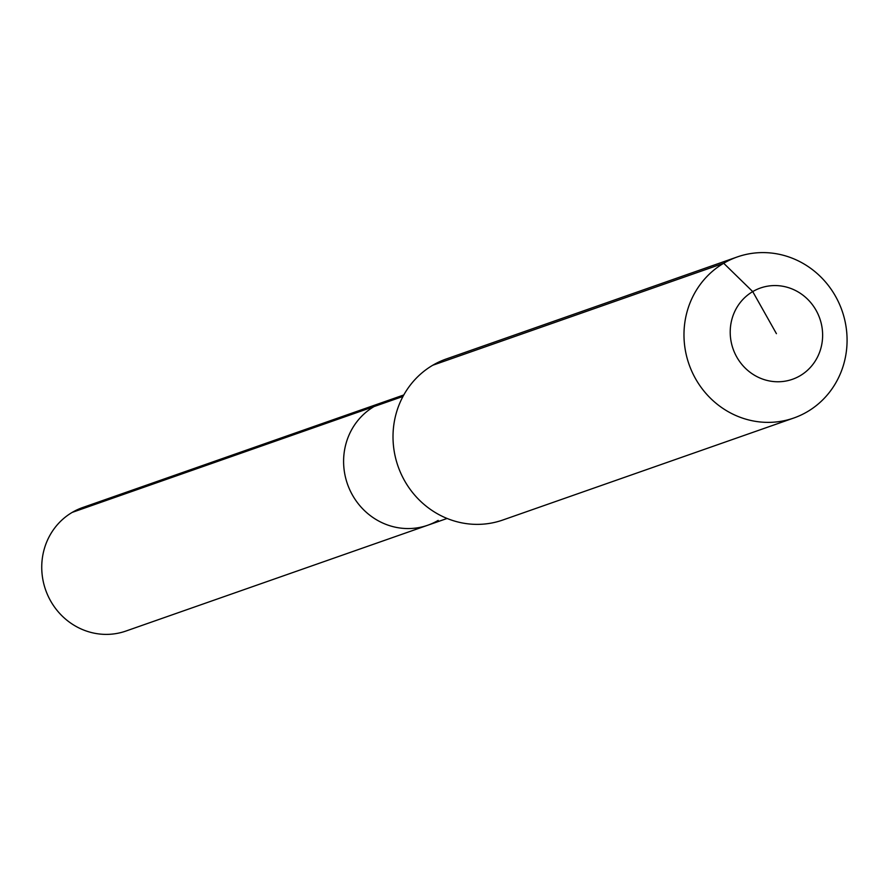 <?xml version="1.0" encoding="UTF-8"?>
<svg xmlns="http://www.w3.org/2000/svg" width="888" height="888" viewBox="0 0 888 888"><rect width="100%" height="100%" fill="white"/><g stroke="black" fill="none" stroke-linecap="round" stroke-linejoin="round"><path stroke-width="1.33" d="M438.184 520.39A65.435 62.16 -109.3 0 1 427.761 525.23L125.907 631.057A65.435 62.16 -109.3 0 1 47.852 595.482A65.435 62.16 -109.3 0 1 72.194 512.398A65.435 62.16 -109.3 0 1 82.606 507.559L384.471 401.731A65.435 62.16 -109.3 0 0 374.048 406.571A65.435 62.16 -109.3 0 1 384.471 401.731L403.796 394.96M447.086 518.459L427.761 525.23A65.435 62.16 -109.3 0 1 349.717 489.665A65.435 62.16 -109.3 0 1 374.048 406.571L72.194 512.398M776.423 333.666L752.724 291.597A48.363 45.943 -109.3 0 1 816.094 310.334A48.363 45.943 -109.3 0 1 800.132 375.724A48.363 45.943 -109.3 0 1 736.751 356.998A48.363 45.943 -109.3 0 1 752.724 291.597L723.698 263.259A85.348 81.074 -109.3 0 1 737.295 256.943A85.348 81.074 -109.3 0 1 839.105 303.341A85.348 81.074 -109.3 0 1 807.347 411.721A85.348 81.074 -109.3 0 1 793.761 418.026A85.348 81.074 -109.3 0 1 691.952 371.628A85.348 81.074 -109.3 0 1 723.698 263.259L432.734 365.257A85.348 81.074 -109.3 0 1 446.331 358.952L737.295 256.943M793.761 418.026L502.797 520.024A85.348 81.074 -109.3 0 1 400.988 473.637A85.348 81.074 -109.3 0 1 432.734 365.257M427.761 525.23A65.435 62.16 -109.3 0 1 349.717 489.665A65.435 62.16 -109.3 0 1 374.048 406.571L402.997 396.425"/></g></svg>
